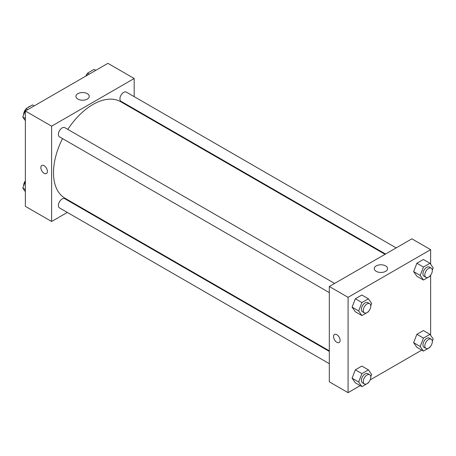 <?xml version="1.0" encoding="UTF-8"?>
<svg xmlns="http://www.w3.org/2000/svg" width="456" height="456" viewBox="0 0 456 456"><rect width="100%" height="100%" fill="white"/><g stroke="black" fill="none" stroke-linecap="round" stroke-linejoin="round"><path stroke-width="0.68" d="M23.86 118.537A7.963 4.594 120 0 0 24.738 119.785M30.552 106.06A7.963 4.594 120 0 0 27.673 107.719M23.678 114.616A7.963 4.594 120 0 0 23.621 114.918M67.334 212.433L51.625 221.502L25.359 206.334L25.359 111.007L107.918 63.344L134.184 78.506L134.184 96.644M134.184 108.898L134.184 109.491M77.879 93.662A6.658 3.842 180 0 1 85.135 92.83A6.658 3.842 180 0 1 89.239 96.381A6.658 3.842 180 0 1 82.587 100.223A6.658 3.842 180 0 1 75.93 96.381A6.658 3.842 180 0 1 77.879 93.662M51.625 221.502L51.625 126.169L25.359 111.007M51.625 126.169L134.184 78.506M44.124 173.297A4.646 2.679 60 0 1 41.091 169.204A4.646 2.679 60 0 1 41.798 165.482A4.646 2.679 60 0 1 46.444 168.161A4.646 2.679 60 0 1 46.444 173.525A4.646 2.679 60 0 1 44.124 173.297M41.804 165.482A4.646 2.679 -120 0 0 41.091 169.204A4.646 2.679 -120 0 0 44.124 173.291A4.646 2.679 -120 0 0 46.444 173.525M78.46 206.009L77.947 206.306M334.63 283.432L64.786 127.64A5.307 3.067 120 0 0 59.479 130.707A5.307 3.067 120 0 0 59.479 136.834L329.317 292.627M329.317 351.433L64.786 198.708A5.307 3.067 120 0 0 60.699 200.127A5.307 3.067 120 0 0 58.385 205.468A5.307 3.067 120 0 0 59.479 207.896L329.317 363.688M396.167 247.899L126.329 92.112A5.307 3.067 120 0 0 122.242 93.531A5.307 3.067 120 0 0 119.922 98.872A5.307 3.067 120 0 0 121.022 101.3L385.554 254.026M62.518 138.59A55.723 32.171 120 0 0 53.506 172.756A55.723 32.171 120 0 0 65.043 198.263L329.317 350.841M385.041 254.323L120.766 101.745A55.723 32.171 120 0 0 67.824 129.396M360.217 385.651L348.082 392.656L329.317 381.826L329.317 286.493L411.876 238.83L430.641 249.666L430.641 264.263M370.169 379.905L421.76 350.122M352.089 307.15L355.338 311.773L352.089 307.15L355.338 298.771L352.089 307.15L358.655 310.941L361.91 302.562L368.408 298.811L371.657 303.434L370.774 305.719M361.842 295.021L355.338 298.771L361.842 295.021L368.408 298.811M413.632 271.616L416.881 276.239L413.632 271.616L416.881 263.243L413.632 271.616L420.198 275.407L423.453 267.034L429.951 263.277L433.2 267.9L432.316 270.186M423.385 259.487L416.881 263.243L423.385 259.487L429.951 263.277M413.632 342.678L416.881 347.301L413.632 342.678L416.881 334.305L413.632 342.678L420.198 346.469L423.453 338.095L429.951 334.345L433.2 338.968L432.316 341.253M423.385 330.554L416.881 334.305L423.385 330.554L429.951 334.345M348.082 392.656L348.082 297.329L430.641 249.666M430.641 275.167L430.641 335.325M352.089 378.212L355.338 382.835L352.089 378.212L355.338 369.833L352.089 378.212L358.655 382.003L361.91 373.629L368.408 369.873L371.657 374.496L370.774 376.781M361.842 366.082L355.338 369.833L361.842 366.082L368.408 369.873M376.211 271.337A6.658 3.842 180 0 1 374.262 268.624A6.658 3.842 180 0 1 380.92 264.782A6.658 3.842 180 0 1 387.572 268.624A6.658 3.842 180 0 1 383.467 272.169A6.658 3.842 180 0 1 376.211 271.337M348.082 297.329L329.317 286.493M340.108 340.387A4.646 2.679 60 0 1 339.15 342.513A4.646 2.679 60 0 1 334.505 339.834A4.646 2.679 60 0 1 334.505 334.47A4.646 2.679 60 0 1 338.084 335.719A4.646 2.679 60 0 1 340.108 340.387M334.505 334.47A4.646 2.679 -120 0 0 334.505 339.834A4.646 2.679 -120 0 0 339.15 342.513M368.608 311.294L368.408 311.813L361.91 315.563L358.655 310.941M369.685 303.673L367.81 302.59A5.307 3.067 120 0 0 363.723 304.015A5.307 3.067 120 0 0 361.403 309.356A5.307 3.067 120 0 0 362.503 311.784L364.378 312.867A5.307 3.067 120 0 0 369.685 309.801A5.307 3.067 120 0 0 369.685 303.673A5.307 3.067 120 0 0 365.598 305.098A5.307 3.067 120 0 0 363.284 310.439A5.307 3.067 120 0 0 364.378 312.867M361.91 315.563L355.338 311.773M361.91 302.562L355.338 298.771M430.15 275.766L429.951 276.279L423.453 280.03L420.198 275.407M431.228 268.145L429.352 267.062A5.307 3.067 120 0 0 425.266 268.481A5.307 3.067 120 0 0 422.946 273.822A5.307 3.067 120 0 0 424.046 276.25L425.921 277.333A5.307 3.067 120 0 0 431.228 274.273A5.307 3.067 120 0 0 431.228 268.145A5.307 3.067 120 0 0 427.141 269.564A5.307 3.067 120 0 0 424.827 274.905A5.307 3.067 120 0 0 425.921 277.333M423.453 280.03L416.881 276.239M423.453 267.034L416.881 263.243M368.608 382.362L368.408 382.875L361.91 386.625L358.655 382.003M369.685 374.735L367.81 373.652A5.307 3.067 120 0 0 363.723 375.077A5.307 3.067 120 0 0 361.403 380.418A5.307 3.067 120 0 0 362.503 382.846L364.378 383.929A5.307 3.067 120 0 0 369.685 380.868A5.307 3.067 120 0 0 369.685 374.735A5.307 3.067 120 0 0 365.598 376.16A5.307 3.067 120 0 0 363.284 381.501A5.307 3.067 120 0 0 364.378 383.929M361.91 386.625L355.338 382.835M361.91 373.629L355.338 369.833M430.15 346.828L429.951 347.341L423.453 351.097L420.198 346.474M431.228 339.207L429.352 338.124A5.307 3.067 120 0 0 425.266 339.543A5.307 3.067 120 0 0 422.946 344.884A5.307 3.067 120 0 0 424.046 347.312L425.921 348.401A5.307 3.067 120 0 0 431.228 345.334A5.307 3.067 120 0 0 431.228 339.207A5.307 3.067 120 0 0 427.141 340.626A5.307 3.067 120 0 0 424.827 345.967A5.307 3.067 120 0 0 425.921 348.401M423.453 351.097L416.881 347.301M423.453 338.095L416.881 334.305M25.359 120.675L22.8 117.032L26.049 108.659L32.547 104.903L34.24 105.877M25.359 118.509L22.8 117.032M27.736 109.634L26.049 108.659M25.849 109.172A5.307 3.067 120 0 0 23.672 114.365A5.307 3.067 120 0 0 23.683 114.747M86.617 75.639L87.592 73.125L94.09 69.375L95.783 70.349M89.279 74.1L87.592 73.125M87.392 73.638A5.307 3.067 120 0 0 85.831 76.095M25.359 191.737L22.8 188.1L25.359 181.499M25.359 189.576L22.8 188.1M25.359 180.832A5.307 3.067 120 0 0 23.672 185.427A5.307 3.067 120 0 0 23.683 185.814"/></g></svg>
